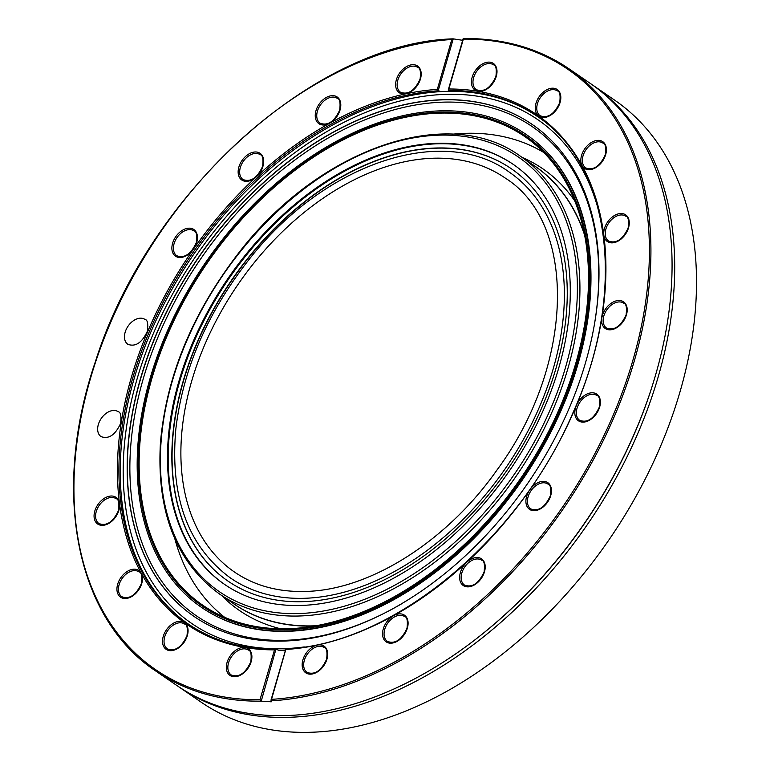 <?xml version="1.0" encoding="UTF-8"?>
<svg xmlns="http://www.w3.org/2000/svg" width="770" height="770" viewBox="0 0 770 770"><rect width="100%" height="100%" fill="white"/><g stroke="black" fill="none" stroke-linecap="round" stroke-linejoin="round"><path stroke-width="1.16" d="M178.159 686.378A365.173 244.283 -55.5 0 0 179.477 687.292L201.278 702.259A365.173 244.283 -55.5 0 0 679.977 391.94A365.173 244.283 -55.5 0 0 614.576 100.1L592.765 85.133A365.173 244.283 -55.5 0 0 591.447 84.228M285.92 648.889C391.593 644.856 518.557 540.598 572.861 412.999C627.502 292.735 611.688 164.761 536.642 115.924A308.029 206.052 -55.5 0 0 448.381 90.436L448.621 91.361A308.029 206.052 -55.5 0 0 440.979 91.62L438.563 90.773A308.029 206.052 -55.5 0 0 155.906 316.951A308.029 206.052 -55.5 0 0 188.024 623.844A308.029 206.052 -55.5 0 0 275.333 649.331M285.545 650.005A308.029 206.052 124.5 0 1 278.682 650.226L275.93 649.235L261.222 701.162A365.173 244.283 124.5 0 1 155.684 670.968L176.831 685.483A365.173 244.283 -55.5 0 0 474.628 640.082A365.173 244.283 -55.5 0 0 654.837 377.521A365.173 244.283 -55.5 0 0 655.53 375.163A365.173 244.283 -55.5 0 0 590.128 83.314L568.982 68.8A365.173 244.283 124.5 0 1 634.384 360.649A365.173 244.283 124.5 0 1 271.04 700.835L271.271 701.817L261.222 701.162M462.674 40.319L453.135 38.846C314.882 42.831 148.552 192.914 95.528 361.255C51.07 490.663 75.681 618.127 155.684 670.968M577.548 363.69A286.825 191.865 -55.5 0 0 526.179 134.461A286.825 191.865 -55.5 0 0 205.686 262.368A286.825 191.865 -55.5 0 0 201.567 607.424A286.825 191.865 -55.5 0 0 577.548 363.69M201.788 607.568A286.825 191.865 -55.5 0 0 202.01 607.722A286.825 191.865 -55.5 0 0 577.991 363.989A286.825 191.865 -55.5 0 0 526.622 134.769A286.825 191.865 -55.5 0 0 526.401 134.615M585.479 362.863A298.5 199.68 -55.5 0 0 537.113 127.974A298.5 199.68 -55.5 0 0 198.468 257.421A298.5 199.68 -55.5 0 0 199.44 619.956A298.5 199.68 -55.5 0 0 585.479 362.863M474.628 640.082L475.408 639.475A363.017 242.839 -55.5 0 0 654.548 378.474L654.837 377.521M179.477 687.292A365.173 244.283 -55.5 0 0 658.167 376.973A365.173 244.283 -55.5 0 0 592.765 85.133M448.381 90.436L448.284 89.83M537.296 116.376A308.029 206.052 -55.5 0 0 448.621 91.361L448.621 91.38M260.905 700.95L259.99 699.747L274.486 649.861A309.107 206.774 124.5 0 1 245.207 647.522A16.17 10.819 124.5 0 1 251.164 661.661A16.17 10.819 124.5 0 1 234.234 676.743A16.17 10.819 124.5 0 1 227.573 660.949A16.17 10.819 124.5 0 1 245.207 647.522A309.107 206.774 124.5 0 1 184.559 622.747A16.17 10.819 124.5 0 1 187.341 635.596A16.17 10.819 124.5 0 1 169.198 650.554A16.17 10.819 124.5 0 1 165.155 631.862A16.17 10.819 124.5 0 1 184.559 622.747A309.107 206.774 124.5 0 1 141.256 573.178A16.17 10.819 124.5 0 1 141.767 583.429A16.17 10.819 124.5 0 1 122.488 598.117A16.17 10.819 124.5 0 1 121.419 576.855A16.17 10.819 124.5 0 1 141.256 573.178A309.107 206.774 124.5 0 1 119.523 503.657A16.17 10.819 124.5 0 1 118.898 510.279A16.17 10.819 124.5 0 1 98.55 524.524A16.17 10.819 124.5 0 1 100.745 501.174A16.17 10.819 124.5 0 1 119.523 503.657A309.107 206.774 124.5 0 1 121.487 421.007A16.17 10.819 124.5 0 1 120.967 423.298L121.487 421.007A309.107 206.774 124.5 0 1 146.974 333.304L147.782 331.004A16.17 10.819 124.5 0 1 146.974 333.304A309.107 206.774 124.5 0 1 193.463 249.133A16.17 10.819 124.5 0 1 172.855 252.964A16.17 10.819 124.5 0 1 184.328 229.296A16.17 10.819 124.5 0 1 196.716 242.435A16.17 10.819 124.5 0 1 193.463 249.133A309.107 206.774 124.5 0 1 256.429 176.744A16.17 10.819 124.5 0 1 238.353 174.347A16.17 10.819 124.5 0 1 251.915 152.595A16.17 10.819 124.5 0 1 262.974 166.253A16.17 10.819 124.5 0 1 256.429 176.744A309.107 206.774 124.5 0 1 329.695 123.21A16.17 10.819 124.5 0 1 315.238 115.25A16.17 10.819 124.5 0 1 330.34 95.904A16.17 10.819 124.5 0 1 340.07 109.918A16.17 10.819 124.5 0 1 329.695 123.21A309.107 206.774 124.5 0 1 406.088 93.786A16.17 10.819 124.5 0 1 395.982 81.302A16.17 10.819 124.5 0 1 412.037 64.738A16.17 10.819 124.5 0 1 420.458 78.954A16.17 10.819 124.5 0 1 406.088 93.786A309.107 206.774 124.5 0 1 437.312 89.397L438.563 90.773M285.304 650.814L278.682 650.226M271.04 700.835L271.541 699.353A364.094 243.561 -55.5 0 0 632.911 360.216A364.094 243.561 -55.5 0 0 463.357 39.116L463.299 38.5M274.486 649.861L275.843 649.235C242.338 649.36 213.069 640.9 188.024 623.844M438.236 90.562L453.261 38.846L451.807 39.511A364.094 243.561 -55.5 0 0 90.427 378.638A364.094 243.561 -55.5 0 0 259.99 699.747M285.968 648.889L271.541 699.353M448.275 90.215L448.862 89.002A309.107 206.774 124.5 0 1 478.132 91.341A16.17 10.819 124.5 0 1 472.684 75.662A16.17 10.819 124.5 0 1 489.114 62.12A16.17 10.819 124.5 0 1 496.275 76.374A16.17 10.819 124.5 0 1 478.132 91.341A309.107 206.774 124.5 0 1 538.779 116.116A16.17 10.819 124.5 0 1 537.903 98.714A16.17 10.819 124.5 0 1 554.14 88.309A16.17 10.819 124.5 0 1 560.098 102.448A16.17 10.819 124.5 0 1 538.779 116.116A309.107 206.774 124.5 0 1 582.091 165.685A16.17 10.819 124.5 0 1 592.948 141.632A16.17 10.819 124.5 0 1 605.672 154.616A16.17 10.819 124.5 0 1 594.296 168.418A16.17 10.819 124.5 0 1 582.091 165.685A309.107 206.774 124.5 0 1 603.824 235.197A16.17 10.819 124.5 0 1 617.829 214.012A16.17 10.819 124.5 0 1 628.541 227.766A16.17 10.819 124.5 0 1 615.163 242.348A16.17 10.819 124.5 0 1 603.824 235.197A309.107 206.774 124.5 0 1 601.851 317.856A16.17 10.819 124.5 0 1 617.723 300.57A16.17 10.819 124.5 0 1 626.472 314.747A16.17 10.819 124.5 0 1 611.12 329.743A16.17 10.819 124.5 0 1 601.851 317.856A309.107 206.774 124.5 0 1 576.374 405.559A16.17 10.819 124.5 0 1 592.804 392.796A16.17 10.819 124.5 0 1 599.657 407.041A16.17 10.819 124.5 0 1 582.409 422.104A16.17 10.819 124.5 0 1 576.374 405.559A309.107 206.774 124.5 0 1 529.875 489.73A16.17 10.819 124.5 0 1 545.632 481.664A16.17 10.819 124.5 0 1 550.723 495.61A16.17 10.819 124.5 0 1 531.724 510.375A16.17 10.819 124.5 0 1 529.875 489.73A309.107 206.774 124.5 0 1 466.918 562.119A16.17 10.819 124.5 0 1 480.971 558.491A16.17 10.819 124.5 0 1 484.474 571.792A16.17 10.819 124.5 0 1 463.877 585.912A16.17 10.819 124.5 0 1 466.918 562.119A309.107 206.774 124.5 0 1 393.653 615.644A16.17 10.819 124.5 0 1 407.369 628.118A16.17 10.819 124.5 0 1 392.998 642.95A16.17 10.819 124.5 0 1 382.546 633.45A16.17 10.819 124.5 0 1 393.653 615.644A309.107 206.774 124.5 0 1 317.259 645.077A16.17 10.819 124.5 0 1 326.981 659.091A16.17 10.819 124.5 0 1 311.311 674.125A16.17 10.819 124.5 0 1 302.504 661.44A16.17 10.819 124.5 0 1 317.259 645.077A309.107 206.774 124.5 0 1 286.026 649.466M228.113 581.177A250.163 167.34 124.5 0 1 231.818 280.309A250.163 167.34 124.5 0 1 511.241 168.678M304.92 598.28A246.208 164.693 124.5 0 1 230.461 577.991C187.976 546.652 169.766 496.977 175.849 428.957C182.933 369.359 207.178 313.082 248.566 260.135C322.861 164.126 442.038 122.998 509.114 172.008A246.208 164.693 124.5 0 1 533.677 419.65A246.208 164.693 124.5 0 1 304.92 598.28M432.759 158.245A239.018 159.891 -55.5 0 0 210.682 331.649A239.018 159.891 -55.5 0 0 234.532 572.072C254.678 585.787 278.413 592.236 305.748 591.427C369.918 590.09 447.033 541.329 497.199 469.719C574.728 364.816 577.529 223.088 505.043 177.937A239.018 159.891 -55.5 0 0 432.759 158.245M555.93 368.522A250.163 167.34 124.5 0 1 228.007 581.1A250.163 167.34 124.5 0 1 231.597 280.155A250.163 167.34 124.5 0 1 511.126 168.601A250.163 167.34 124.5 0 1 555.93 368.522M225.033 584.728A254.832 170.468 124.5 0 1 179.728 381.294A254.832 170.468 124.5 0 1 513.446 164.52M558.75 367.954A254.832 170.468 124.5 0 1 224.705 584.497A254.832 170.468 124.5 0 1 228.363 277.931A254.832 170.468 124.5 0 1 513.109 164.289A254.832 170.468 124.5 0 1 558.75 367.954M576.48 363.719A285.381 190.902 124.5 0 1 209.594 610.841A285.381 190.902 124.5 0 1 206.476 262.917A285.381 190.902 124.5 0 1 532.263 140.727A285.381 190.902 124.5 0 1 576.48 363.719M575.642 363.729A284.303 190.18 124.5 0 1 210.143 609.917A284.303 190.18 124.5 0 1 207.034 263.302A284.303 190.18 124.5 0 1 531.589 141.574A284.303 190.18 124.5 0 1 575.642 363.729M440.979 91.62A308.029 206.052 -55.5 0 0 157.783 316.672A308.029 206.052 -55.5 0 0 188.689 624.297M437.312 89.397L451.807 39.511M463.357 39.116L448.862 89.002M463.434 38.606A365.173 244.283 124.5 0 1 568.982 68.8C538.788 48.269 503.551 38.173 463.271 38.5M594.575 323.458A296.7 198.477 -55.5 0 0 381.102 113.787A296.7 198.477 -55.5 0 0 130.111 479.479A296.7 198.477 -55.5 0 0 402.508 603.285M537.181 128.032A298.49 199.671 -55.5 0 0 198.622 257.526A298.49 199.671 -55.5 0 0 199.517 620.004M599.974 216.081A305.613 204.435 -55.5 0 0 348.483 120.062A305.613 204.435 -55.5 0 0 124.23 446.783A305.613 204.435 -55.5 0 0 304.266 646.935M623.623 303.159A15.092 10.097 -55.5 0 0 606.76 309.896A15.092 10.097 -55.5 0 0 606.539 328.058C614.239 330.85 620.755 326.47 626.097 314.901C627.011 307.403 626.183 303.495 623.623 303.159M625.692 216.187A15.092 10.097 -55.5 0 0 608.829 222.915A15.092 10.097 -55.5 0 0 608.608 241.077C616.308 243.869 622.824 239.489 628.166 227.92C629.08 220.422 628.253 216.514 625.692 216.187M602.823 143.028A15.092 10.097 -55.5 0 0 585.96 149.765A15.092 10.097 -55.5 0 0 585.739 167.927C593.439 170.719 599.955 166.33 605.297 154.77C606.211 147.272 605.384 143.355 602.823 143.028M557.249 90.87A15.092 10.097 -55.5 0 0 540.376 97.598A15.092 10.097 -55.5 0 0 540.165 115.76C547.865 118.551 554.381 114.172 559.723 102.602C560.637 95.105 559.809 91.197 557.249 90.87M493.426 64.795A15.092 10.097 -55.5 0 0 476.563 71.523A15.092 10.097 -55.5 0 0 476.341 89.686C484.041 92.487 490.557 88.098 495.899 76.528C496.814 69.031 495.986 65.123 493.426 64.795M417.61 67.365A15.092 10.097 -55.5 0 0 400.747 74.103A15.092 10.097 -55.5 0 0 400.525 92.265C408.225 95.057 414.741 90.668 420.083 79.108C420.998 71.61 420.17 67.693 417.61 67.365M337.222 98.339A15.092 10.097 -55.5 0 0 320.349 105.067A15.092 10.097 -55.5 0 0 320.137 123.229C327.837 126.03 334.353 121.641 339.695 110.072C340.61 102.574 339.782 98.666 337.222 98.339M260.125 154.664A15.092 10.097 -55.5 0 0 243.253 161.402A15.092 10.097 -55.5 0 0 243.041 179.564C250.741 182.355 257.257 177.976 262.599 166.407C263.513 158.909 262.686 155.001 260.125 154.664M193.867 230.846A15.092 10.097 -55.5 0 0 177.004 237.584A15.092 10.097 -55.5 0 0 176.782 255.736C184.482 258.537 190.999 254.148 196.34 242.589C197.255 235.091 196.427 231.173 193.867 230.846M144.943 319.415A15.092 10.097 -55.5 0 0 128.07 326.153A15.092 10.097 -55.5 0 0 127.859 344.315C135.549 347.106 142.065 342.727 147.407 331.158C148.321 323.66 147.503 319.752 144.943 319.415M118.128 411.709A15.092 10.097 -55.5 0 0 101.255 418.447A15.092 10.097 -55.5 0 0 101.043 436.609C108.734 439.4 115.259 435.012 120.601 423.452C121.506 415.954 120.688 412.037 118.128 411.709M116.049 498.691A15.092 10.097 -55.5 0 0 99.186 505.428A15.092 10.097 -55.5 0 0 98.964 523.581C106.664 526.382 113.18 521.993 118.522 510.433C119.437 502.935 118.609 499.018 116.049 498.691M138.927 571.85A15.092 10.097 -55.5 0 0 122.055 578.578A15.092 10.097 -55.5 0 0 121.843 596.74C129.533 599.532 136.059 595.152 141.391 583.583C142.306 576.085 141.488 572.177 138.927 571.85M184.502 624.008A15.092 10.097 -55.5 0 0 167.629 630.746A15.092 10.097 -55.5 0 0 167.417 648.908C175.108 651.699 181.633 647.31 186.975 635.75C187.88 628.253 187.062 624.335 184.502 624.008M248.315 650.082A15.092 10.097 -55.5 0 0 231.452 656.81A15.092 10.097 -55.5 0 0 231.231 674.972C238.931 677.773 245.447 673.384 250.789 661.815C251.703 654.327 250.876 650.409 248.315 650.082M324.132 647.512A15.092 10.097 -55.5 0 0 307.269 654.24A15.092 10.097 -55.5 0 0 307.047 672.403C314.747 675.194 321.263 670.814 326.605 659.245C327.519 651.747 326.692 647.84 324.132 647.512M404.529 616.539A15.092 10.097 -55.5 0 0 387.656 623.267A15.092 10.097 -55.5 0 0 387.445 641.429C395.135 644.23 401.661 639.841 407.003 628.272C407.908 620.784 407.089 616.866 404.529 616.539M481.625 560.204A15.092 10.097 -55.5 0 0 464.753 566.941A15.092 10.097 -55.5 0 0 464.541 585.104C472.241 587.895 478.757 583.506 484.099 571.946C485.004 564.449 484.186 560.531 481.625 560.204M547.884 484.032A15.092 10.097 -55.5 0 0 531.011 490.76A15.092 10.097 -55.5 0 0 530.8 508.922C538.49 511.713 545.016 507.334 550.348 495.765C551.262 488.267 550.444 484.359 547.884 484.032M596.808 395.453A15.092 10.097 -55.5 0 0 579.945 402.19A15.092 10.097 -55.5 0 0 579.723 420.353C587.423 423.144 593.94 418.755 599.281 407.195C600.196 399.697 599.368 395.78 596.808 395.453M316.412 625.75A265.611 177.678 124.5 0 1 233.984 603.95L219.72 594.161C176.292 562.466 156.522 512.098 160.42 443.058C166.089 377.377 191.634 314.728 237.044 255.111C317.153 149.014 447.851 102.939 520.327 156.166A265.611 177.678 124.5 0 1 567.904 368.445A265.611 177.678 124.5 0 1 219.72 594.161M520.327 156.166L534.601 165.964A265.611 177.678 124.5 0 1 584.584 235.042M314.661 626.068A265.66 177.706 124.5 0 1 231.529 602.265M532.147 164.28A265.66 177.706 124.5 0 1 584.238 233.291M565.43 367.723A263.792 176.465 124.5 0 1 210.46 584.911A263.792 176.465 124.5 0 1 330.84 170.555A263.792 176.465 124.5 0 1 565.43 367.723M224.638 617.299A282.138 188.737 124.5 0 1 174.809 538.711M452.442 134.201A282.138 188.737 124.5 0 1 543.697 152.441M280.963 628.84A267.922 179.227 124.5 0 1 221.51 595.383M522.118 157.398A267.922 179.227 124.5 0 1 574.709 200.845M285.853 648.956L270.963 700.18M448.294 89.801L463.184 38.577"/></g></svg>
